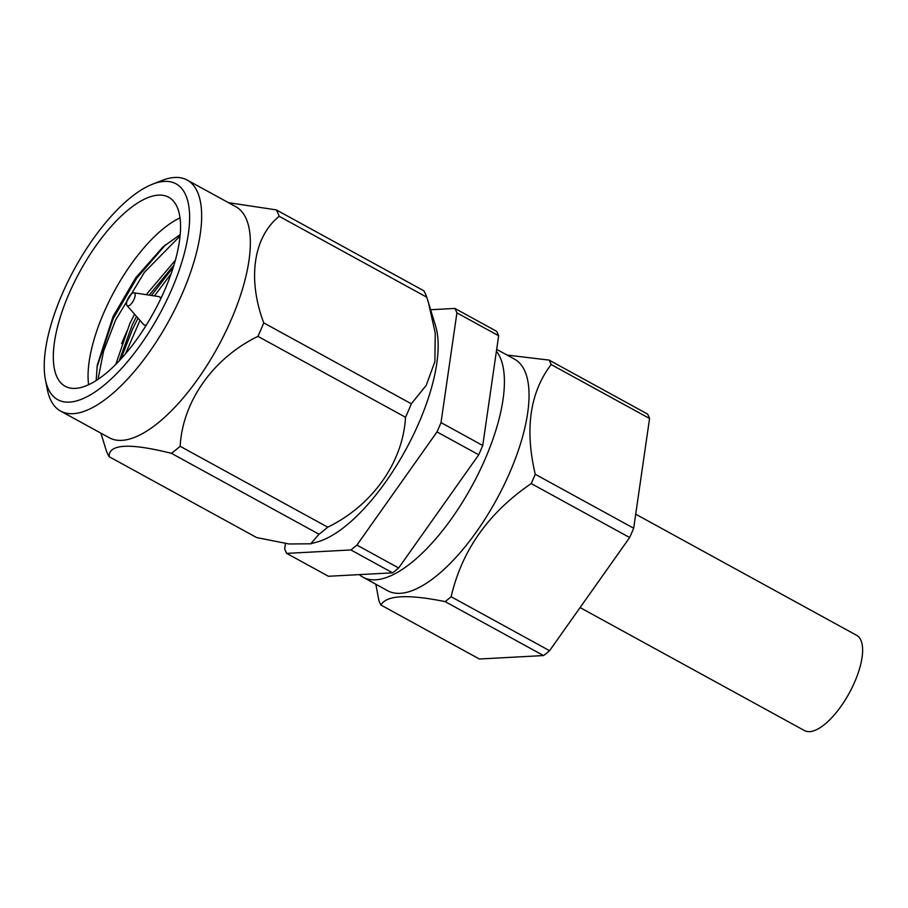 <?xml version="1.0" encoding="UTF-8"?>
<svg xmlns="http://www.w3.org/2000/svg" width="908" height="908" viewBox="0 0 908 908"><rect width="100%" height="100%" fill="white"/><g stroke="black" fill="none" stroke-linecap="round" stroke-linejoin="round"><path stroke-width="1.36" d="M635.702 514.2L856.653 635.328A54.298 21.27 118.7 0 1 854.837 681.647A54.298 21.27 118.7 0 1 804.454 730.565L580.087 607.577M549.136 360.101L647.563 414.059A152.623 59.769 118.7 0 1 649.572 418.497L633.67 528.229A152.623 59.769 118.7 0 1 631.707 532.871A152.623 59.769 118.7 0 1 629.653 537.536L531.237 483.578A152.623 59.769 -61.3 0 0 533.28 478.925A152.623 59.769 -61.3 0 0 535.243 474.271C524.631 429.041 529.932 392.46 551.145 364.539A152.623 59.769 -61.3 0 0 549.136 360.101L507.107 355.085M359.318 574.616A132.023 51.699 -61.3 0 0 362.984 577.182L387.625 590.699A132.023 51.699 -61.3 0 0 510.114 471.763A132.023 51.699 -61.3 0 0 514.552 359.159L496.676 349.364M375.81 584.219L378.92 600.608A152.623 59.769 -61.3 0 0 380.94 605.046C386.377 595.183 407.771 594.036 445.124 601.618A152.623 59.769 -61.3 0 0 451.14 596.749C461.888 550.373 488.583 512.645 531.237 483.578M362.984 577.182A132.023 51.699 -61.3 0 0 485.474 458.256A132.023 51.699 -61.3 0 0 496.404 351.203M133.975 292.819A7.332 2.872 -61.3 0 0 127.574 299.549A7.332 2.872 -61.3 0 0 127.007 305.542A7.332 2.872 -61.3 0 0 134.123 299.197A7.332 2.872 -61.3 0 0 133.975 292.819L158.525 296.541A15.947 6.242 118.7 0 1 159.377 296.825A15.947 6.242 118.7 0 1 160.784 298.687M180.045 217.875A107.757 42.199 -61.3 0 0 103.535 313.396A107.757 42.199 -61.3 0 0 88.598 384.686M180.238 234.548L163.031 246.885L135.78 277.678L113.046 316.563L97.292 365.039L96.157 380.509M171.975 288.801A123.091 48.203 -61.3 0 0 152.487 184.211A123.091 48.203 -61.3 0 0 61.903 294.691A123.091 48.203 -61.3 0 0 45.4 379.555A123.091 48.203 -61.3 0 0 97.837 390.02A123.091 48.203 -61.3 0 0 171.975 288.801M152.487 184.211L161.93 180.499A131.717 51.586 118.7 0 1 187.207 180.068A131.717 51.586 118.7 0 1 182.78 292.41A131.717 51.586 118.7 0 1 60.575 411.063A131.717 51.586 118.7 0 1 47.341 389.521L45.4 379.555M100.913 433.173L106.168 450.243A152.623 59.769 -61.3 0 0 109.085 456.667L256.669 537.57L288.971 543.971L310.74 543.79L317.38 541.928A131.717 51.586 -61.3 0 0 419.258 422.038A131.717 51.586 -61.3 0 0 435.658 326.176L426.771 297.211L279.187 216.308A152.623 59.769 -61.3 0 0 276.27 209.884L423.854 290.787A152.623 59.769 118.7 0 1 426.771 297.211M257.94 336.357A152.623 59.769 -61.3 0 0 260.925 329.615A152.623 59.769 -61.3 0 0 263.74 322.885L411.324 403.788A152.623 59.769 118.7 0 1 408.509 410.518A152.623 59.769 118.7 0 1 405.524 417.26L257.94 336.357C213.323 358.07 182.621 401.223 180.147 446.282L327.731 527.185C372.348 505.472 403.05 462.32 405.524 417.26M327.731 527.185A152.623 59.769 118.7 0 1 319.014 534.233L171.43 453.33C129.56 442.854 108.79 443.967 109.085 456.667M310.74 543.79L319.014 534.233M60.575 411.063L109.266 437.747A131.717 51.586 -61.3 0 0 231.472 319.094A131.717 51.586 -61.3 0 0 235.887 206.752L187.207 180.068M127.426 330.183A152.623 59.769 -61.3 0 0 124.441 336.925A152.623 59.769 -61.3 0 0 121.627 343.655M171.43 453.33A152.623 59.769 -61.3 0 0 180.147 446.282M120.934 358.955L132.511 329.275L138.039 318.163M125.463 353.814L139.98 320.388M96.974 367.207L113.194 318.685L136.665 278.291L165.631 244.649M98.03 379.283L103.569 351.203L115.611 320.013L144.474 272.241L180.102 235.966M68.758 294.328A107.757 42.199 -61.3 0 0 65.138 386.24A107.757 42.199 -61.3 0 0 165.108 289.164A107.757 42.199 -61.3 0 0 168.729 197.263A107.757 42.199 -61.3 0 0 68.758 294.328M151.477 295.475L173.405 266.975M154.474 295.929L171.203 273.592M430.653 309.741L454.897 308.436L496.631 331.318A152.623 59.769 118.7 0 1 498.651 335.756L456.917 312.874L441.004 422.606L482.738 445.488A152.623 59.769 118.7 0 1 480.775 450.141A152.623 59.769 118.7 0 1 478.732 454.794L436.998 431.913L356.912 545.084L398.646 567.965A152.623 59.769 118.7 0 1 392.619 572.835L350.885 549.953L286.701 553.392L328.435 576.274L392.619 572.835M441.004 422.606A152.623 59.769 118.7 0 1 439.041 427.259A152.623 59.769 118.7 0 1 436.998 431.913M454.897 308.436A152.623 59.769 118.7 0 1 456.917 312.874M356.912 545.084A152.623 59.769 118.7 0 1 350.885 549.953M286.701 553.392A152.623 59.769 118.7 0 1 284.692 548.954L285.487 543.483M498.651 335.756L482.738 445.488M478.732 454.794L398.646 567.965M411.324 403.788L426.192 385.389L434.887 361.645L435.238 333.111L428.406 302.353M279.187 216.308C253.434 237.011 247.248 278.847 263.74 322.885M228.476 202.688L276.27 209.884M115.815 364.312L129.81 323.611L134.554 314.179M146.256 294.68L175.414 260.165M119.266 360.737L132.216 324.939L136.495 316.393M149.252 295.134L173.984 265.113M146.37 324.985A15.947 6.242 118.7 0 1 144.043 324.792A15.947 6.242 118.7 0 1 143.351 324.224L127.007 305.542M629.653 537.536L549.567 650.695A152.623 59.769 118.7 0 1 543.54 655.565L479.367 659.004L380.94 605.046M649.572 418.497L551.145 364.539M633.67 528.229L535.243 474.271M549.567 650.695L451.14 596.749M543.54 655.565L445.124 601.618M159.377 296.825L161.193 297.824M144.043 324.792L145.87 325.79"/></g></svg>
